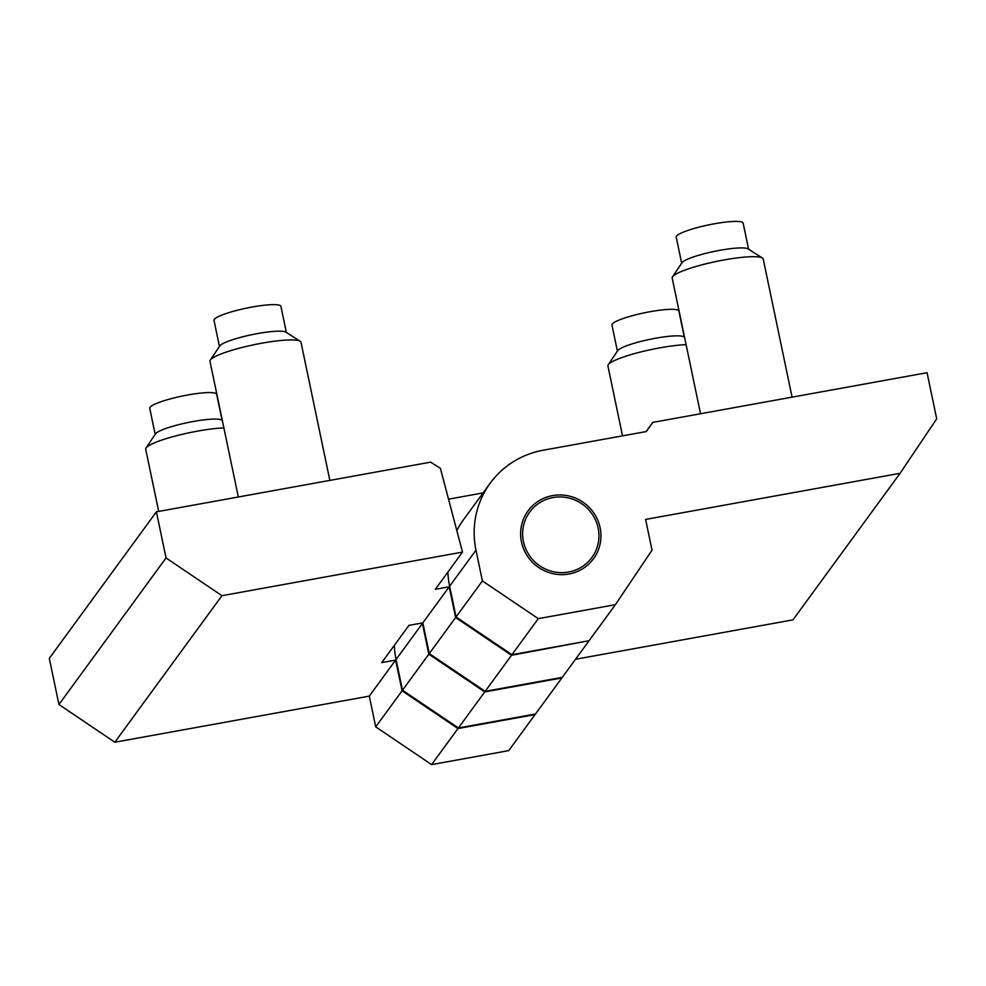 <?xml version="1.0" encoding="UTF-8"?>
<svg xmlns="http://www.w3.org/2000/svg" width="986" height="986" viewBox="0 0 986 986"><rect width="100%" height="100%" fill="white"/><g stroke="black" fill="none" stroke-linecap="round" stroke-linejoin="round"><path stroke-width="1.48" d="M523.689 542.694A38.516 37.493 36.2 0 0 569.711 571.818A38.516 37.493 36.2 0 0 597.898 526.894A38.516 37.493 36.2 0 0 551.877 497.782A38.516 37.493 36.2 0 0 523.689 542.694M210.301 360.063L219.779 345.95A34.177 5.3 -11.8 0 1 238.057 338.062A34.177 5.3 -11.8 0 1 282.957 331.345A34.177 5.3 -11.8 0 1 285.866 332.146L300.2 341.279A46.502 7.21 168.2 0 0 296.244 340.195A46.502 7.21 168.2 0 0 247.843 346.074A46.502 7.21 168.2 0 0 210.301 360.063A46.502 7.21 168.2 0 0 209.969 361.283L238.316 496.993M219.447 346.443L213.999 320.339A34.177 5.3 -11.8 0 1 232.523 311.539A34.177 5.3 -11.8 0 1 280.911 306.363L286.359 332.467M223.884 427.912A46.502 7.21 168.2 0 0 147.801 446.325A46.502 7.21 168.2 0 0 146.027 447.989L155.517 433.877A34.177 5.3 -11.8 0 1 156.811 432.657A34.177 5.3 -11.8 0 1 198.827 420.566A34.177 5.3 -11.8 0 1 221.603 420.073L222.343 420.541M155.184 434.37L149.736 408.266A34.177 5.3 -11.8 0 1 193.293 394.055A34.177 5.3 -11.8 0 1 216.649 394.277L222.096 420.393M589.012 640.74L511.524 655.283L455.618 617.544L449.197 586.806L435.294 589.32L462.508 552.098L440.397 468.338L430.672 462.138L156.404 511.833L49.3 658.377L58.938 704.497L114.832 742.224L369.294 696.116L375.715 726.867L431.621 764.606L508.727 750.629L535.46 714M588.63 641.319L562.279 677.357L485.174 691.334L429.267 653.595L422.846 622.856L408.943 625.37L381.742 662.592L395.645 660.078L402.066 690.816L457.96 728.555L535.078 714.579M483.115 492.901L448.531 499.175M462.508 552.098L221.949 595.692L166.042 557.953L156.404 511.833M511.524 655.283L485.174 691.334M166.042 557.953L58.938 704.497M221.949 595.692L114.832 742.224M449.197 586.806L422.846 622.856M395.645 660.078L369.294 696.116M455.618 617.544L429.267 653.595M457.96 728.555L431.621 764.606M402.066 690.816L375.715 726.867M146.027 447.989A46.502 7.21 168.2 0 0 145.694 449.209L158.697 511.414M329.854 480.404L301.001 342.265A46.502 7.21 168.2 0 0 300.2 341.279M686.108 344.669A46.502 7.21 168.2 0 0 638.99 352.409A46.502 7.21 168.2 0 0 608.251 364.734L617.741 350.634A34.177 5.3 -11.8 0 1 636.019 342.734A34.177 5.3 -11.8 0 1 680.907 336.029A34.177 5.3 -11.8 0 1 683.828 336.83L684.567 337.298M617.409 351.127L611.949 325.01A34.177 5.3 -11.8 0 1 630.473 316.223A34.177 5.3 -11.8 0 1 678.873 311.034L684.321 337.138M681.671 263.2L676.223 237.096A34.177 5.3 -11.8 0 1 719.78 222.885A34.177 5.3 -11.8 0 1 743.136 223.107L748.584 249.224M672.526 276.82L682.004 262.707A34.177 5.3 -11.8 0 1 683.298 261.487A34.177 5.3 -11.8 0 1 725.314 249.396A34.177 5.3 -11.8 0 1 748.091 248.903L762.424 258.036A46.502 7.21 168.2 0 0 720.359 260.637A46.502 7.21 168.2 0 0 674.288 275.156A46.502 7.21 168.2 0 0 672.526 276.82A46.502 7.21 168.2 0 0 672.181 278.04L700.541 413.75M521.471 541.93A40.537 39.465 36.2 0 0 552.554 573.569A40.537 39.465 36.2 0 0 593.523 558.717A40.537 39.465 36.2 0 0 600.117 527.67A40.537 39.465 36.2 0 0 569.033 496.02A40.537 39.465 36.2 0 0 528.065 510.871A40.537 39.465 36.2 0 0 521.471 541.93M646.286 431.548L543.126 450.245A87.434 85.129 36.2 0 0 490.202 483.202A87.434 85.129 36.2 0 0 475.979 550.163L482.4 580.914L538.294 618.653L615.4 604.677L652.029 550.176L645.608 519.425L900.07 473.317L936.7 418.816L927.062 372.696L652.806 422.39L646.286 431.548M422.316 622.942A87.434 85.129 36.2 0 0 422.415 623.435L428.836 654.186L484.742 691.925L561.847 677.949L535.497 714L458.391 727.964L402.498 690.237L396.064 659.486A87.434 85.129 -143.8 0 1 394.326 645.386M615.4 604.677L589.061 640.727L511.944 654.704L456.05 616.965L449.628 586.214A87.434 85.129 -143.8 0 1 447.878 572.114M456.851 530.678A87.434 85.129 -143.8 0 1 463.851 519.252L490.202 483.202M575.504 659.264L792.966 619.861L900.07 473.317M458.391 727.964L484.742 691.925M402.498 690.237L428.836 654.186M646.077 431.597L652.806 422.39M511.944 654.704L538.294 618.653M456.05 616.965L482.4 580.914M792.078 397.161L763.226 259.022A46.502 7.21 168.2 0 0 762.424 258.036M608.251 364.734A46.502 7.21 168.2 0 0 607.918 365.966L622.523 435.861M396.064 659.486L422.415 623.435M449.628 586.214L475.979 550.163"/></g></svg>
